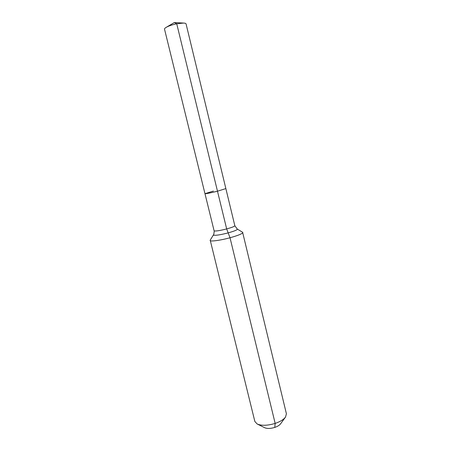 <?xml version="1.0" encoding="UTF-8"?>
<svg xmlns="http://www.w3.org/2000/svg" width="451" height="451" viewBox="0 0 451 451"><rect width="100%" height="100%" fill="white"/><g stroke="black" fill="none" stroke-linecap="round" stroke-linejoin="round"><path stroke-width="0.68" d="M183.512 23.057L174.323 22.55L176.736 23.779L183.512 23.057C185.073 23.125 185.925 23.418 186.071 23.931L225.861 188.591L217.483 191.196L225.861 188.591L234.836 225.725C234.616 226.413 231.893 227.484 226.667 228.928L176.736 23.779C172.417 24.692 168.967 25.842 166.396 27.229C165.043 28.007 164.418 28.661 164.525 29.185L204.974 193.682C205.983 193.829 210.155 193 217.483 191.196C210.155 193 205.983 193.829 204.974 193.682L213.419 191.061M257.312 424.053L264.619 427.695C267.15 428.783 270.532 428.687 274.766 427.413C277.568 426.449 279.513 425.242 280.601 423.799L285.415 417.203M210.205 240.157L254.849 421.465L257.138 423.968C261.569 425.868 267.578 425.682 275.166 423.41C280.178 421.691 283.628 419.565 285.528 417.045L286.408 413.77L242.604 232.259M210.121 240.468C210.098 241.764 220.297 240.411 230.021 237.756C238.258 235.445 242.525 233.691 242.824 232.496M274.766 427.413L275.166 423.41L230.021 237.756L226.667 228.928C220.257 230.546 216.13 231.216 214.287 230.935L213.661 235.196C215.781 235.574 220.55 234.819 227.964 232.941C234.543 231.098 237.638 229.796 237.249 229.035L237.22 229.018M213.498 234.802L210.177 240.203M174.323 22.55L166.396 27.229M234.836 225.725L237.249 229.035L242.655 232.288M214.095 230.777L204.974 193.682"/></g></svg>
